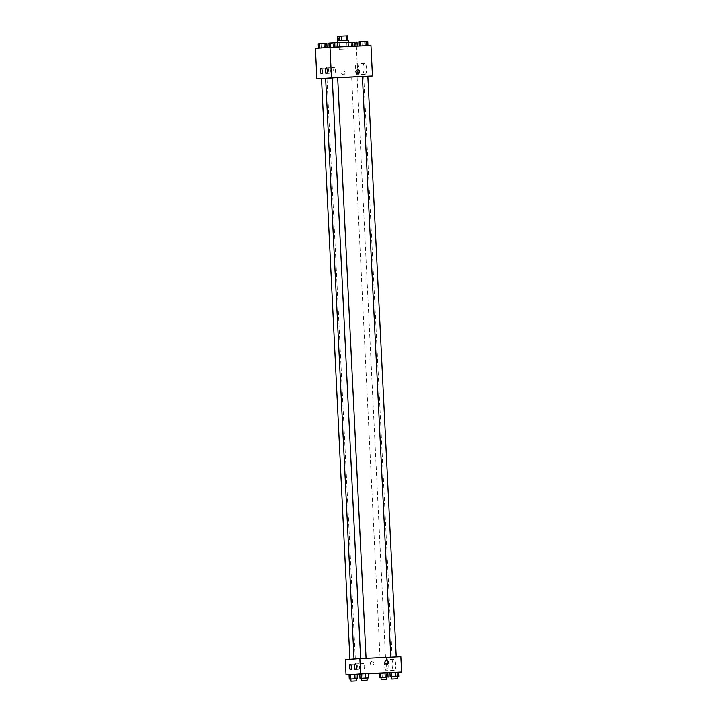 <?xml version="1.0" encoding="UTF-8"?>
<svg xmlns="http://www.w3.org/2000/svg" width="717" height="717" viewBox="0 0 717 717"><rect width="100%" height="100%" fill="white"/><g stroke="black" fill="none" stroke-linecap="round" stroke-linejoin="round"><path stroke-width="0.54" stroke-dasharray="3.58 2.69" d="M344.563 49.07L339.482 49.339L344.563 49.07M343.927 36.02L338.845 36.289L343.927 36.02M347.682 35.85L337.617 36.361M338.774 40.672L347.897 40.197L337.824 40.708L338.774 40.672L338.558 36.325M348.301 40.188L337.42 40.717M337.841 42.868L348.408 42.366L337.841 42.868M346.024 40.322L345.809 35.975M344.035 40.43L343.819 36.083M337.582 42.841L352.755 42.151M346.463 46.757L333.396 47.456L346.463 46.757M370.967 45.529L315.399 48.424M331.989 47.421L337.788 47.107L329.139 47.537L337.788 47.107L331.989 47.421L331.774 43.065L328.924 43.19M324.201 47.94L318.411 48.263L324.201 47.833M354.368 46.542L348.579 46.856L354.359 46.309M367.955 45.7L359.307 46.13L367.955 45.673M345.083 72.668A1.909 1.792 86.1 0 0 343.156 70.849A1.909 1.792 86.1 0 0 341.498 72.865A1.909 1.792 86.1 0 0 343.416 74.649A1.909 1.792 86.1 0 0 345.083 72.668A1.909 1.792 -93.9 0 1 343.416 74.649A1.909 1.792 -93.9 0 1 341.498 72.865A1.909 1.792 -93.9 0 1 343.165 70.849A1.909 1.792 -93.9 0 1 345.083 72.668M367.839 76.298L357.873 76.97L356.385 46.515M357.873 76.97L325.617 78.413M364.523 63.41A5.458 1.828 -92.7 0 0 362.963 68.966A5.458 1.828 -92.7 0 0 365.043 74.317A5.458 1.828 -92.7 0 0 366.62 68.778A5.458 1.828 -92.7 0 0 364.541 63.41A5.458 1.828 -92.7 0 0 364.523 63.41M356.905 63.768A5.458 1.828 87.3 0 1 356.914 63.759A5.458 1.828 87.3 0 1 359.002 69.137A5.458 1.828 87.3 0 1 357.425 74.676A5.458 1.828 87.3 0 1 355.336 69.325A5.458 1.828 87.3 0 1 356.905 63.768M357.738 69.863L357.738 69.863A1.909 1.792 86.1 0 0 356.08 71.852A1.909 1.792 86.1 0 0 357.998 73.663L357.998 73.663M329.587 73.286A2.725 0.914 -92.7 0 0 330.358 70.508A2.725 0.914 -92.7 0 0 329.327 67.846A2.725 0.914 -92.7 0 0 328.538 70.607A2.725 0.914 -92.7 0 0 329.578 73.286A2.725 0.914 -92.7 0 0 329.587 73.286L321.377 73.663M334.687 72.937A2.725 0.914 -92.7 0 0 335.466 70.167A2.725 0.914 -92.7 0 0 334.427 67.497A2.725 0.914 -92.7 0 0 333.638 70.266A2.725 0.914 -92.7 0 0 334.678 72.937A2.725 0.914 -92.7 0 0 334.687 72.937M362.399 76.504L367.839 76.235M332.231 77.902L337.671 77.642L332.231 77.947M355.3 77.033L351.671 77.221L355.3 77.033M325.617 78.368L362.399 76.522M379.463 657.767L354.019 659.129L379.463 657.767M392.611 657.202L396.241 657.005L392.611 657.202M353.535 659.201L349.905 659.398L353.535 659.201M364.272 658.484L360.642 658.672L364.272 658.484M383.703 657.803L380.073 657.991L383.703 657.803M400.857 656.754L345.289 659.649M392.799 672.465L398.589 672.143L389.949 672.582L392.799 672.465L393.006 676.812L391.76 676.866L397.2 676.579M382.062 673.182L387.861 672.869L379.212 673.308L382.062 673.182L382.278 677.538L381.032 677.592M351.895 674.589L357.693 674.276L349.045 674.706L351.895 674.589L352.11 678.945L350.864 678.99M387.861 672.904L379.212 673.326M368.439 673.828L359.791 674.231M357.693 674.33L349.045 674.733M398.589 672.188L389.958 672.77M366.952 673.648L362.632 673.863L366.952 673.648L367.167 678.004M359.782 673.98L362.632 673.863L359.782 673.98M358.733 669.275A2.725 0.914 -92.7 0 0 359.513 666.505A2.725 0.914 -92.7 0 0 358.473 663.843A2.725 0.914 -92.7 0 0 357.684 666.604A2.725 0.914 -92.7 0 0 358.724 669.275A2.725 0.914 -92.7 0 0 358.733 669.275L350.523 669.66M363.833 668.934A2.725 0.914 -92.7 0 0 364.612 666.165A2.725 0.914 -92.7 0 0 363.573 663.494A2.725 0.914 -92.7 0 0 362.793 666.254A2.725 0.914 -92.7 0 0 363.833 668.934L355.632 669.319M395.766 664.74A5.458 1.828 -92.7 0 0 393.687 659.407A5.458 1.828 -92.7 0 0 392.109 664.946A5.458 1.828 -92.7 0 0 394.198 670.314A5.458 1.828 -92.7 0 0 395.766 664.74M387.019 672.967L386.275 657.74M372.078 661.397A1.909 1.792 86.1 0 0 370.384 663.413A1.909 1.792 86.1 0 0 372.302 665.197A1.909 1.792 86.1 0 0 373.96 663.198A1.909 1.792 86.1 0 0 372.078 661.397A1.909 1.792 -93.9 0 1 373.96 663.198A1.909 1.792 -93.9 0 1 372.302 665.197A1.909 1.792 -93.9 0 1 370.384 663.413A1.909 1.792 -93.9 0 1 372.078 661.397M388.148 665.089A5.458 1.828 87.3 0 1 386.571 670.673A5.458 1.828 87.3 0 1 384.491 665.304A5.458 1.828 87.3 0 1 386.06 659.757A5.458 1.828 87.3 0 1 388.148 665.089M386.848 664.22A1.909 1.792 86.1 0 0 386.884 664.211L386.884 664.211A1.909 1.792 86.1 0 1 384.957 662.418A1.909 1.792 86.1 0 1 386.624 660.411L386.624 660.411M397.2 676.606L393.006 676.812M397.335 676.597L397.119 672.25M386.472 677.323L382.278 677.538M381.032 677.574L386.472 677.305M386.597 677.323L386.391 672.967M367.032 678.004L361.592 678.273M361.592 678.255L367.032 677.986M362.838 678.219L362.632 673.863M350.864 678.972L352.11 678.945M356.43 678.721L356.224 674.374M367.74 41.353L359.092 41.783M364.326 41.505L360.696 41.703L364.326 41.505M362.157 46.013L361.942 41.667M366.477 45.798L366.27 41.452M360.803 41.667L366.136 41.434M357.012 42.07L355.408 42.16M351.429 46.739L351.213 42.393M348.579 46.856L348.363 42.509M350.048 46.757L349.833 42.411M355.749 46.524L355.533 42.169M337.573 42.751L331.774 43.065M334.158 42.912L330.528 43.101L334.158 42.912M336.309 47.205L336.103 42.85M330.636 43.074L335.968 42.823M326.844 43.477L318.196 43.907M323.43 43.629L319.8 43.827L323.43 43.629M321.261 48.147L321.046 43.791M325.581 47.922L325.366 43.576M319.899 43.8L325.24 43.54M338.845 36.289L339.482 49.339M346.454 35.922L347.091 48.971M333.396 47.456L333.181 43.11M364.541 63.41L356.914 63.759M365.043 74.317L357.425 74.676M321.126 68.223L329.327 67.846M326.486 73.322L334.678 72.937M326.226 67.882L334.427 67.497M392.127 657.265L363.725 76.504M355.345 659.129L326.943 78.359M385.513 657.731L357.111 76.961M380.073 657.991L351.671 77.221M350.272 664.22L358.473 663.843M355.381 663.879L363.573 663.494M393.687 659.407L386.06 659.757M394.198 670.314L386.571 670.673"/><path stroke-width="1.08" d="M337.824 40.69L337.617 36.361L341.48 36.128L347.682 35.85L347.897 40.197M339.697 40.582L339.482 36.235M346.947 40.233L346.732 35.886M341.686 40.475L341.48 36.128M337.519 42.751L337.42 40.717L348.301 40.188L348.399 42.312M352.961 46.372L352.755 42.151L337.582 42.841M325.617 78.413L316.887 78.879L315.399 48.424L329.981 47.439L370.967 45.529L372.455 75.984L367.839 76.298M356.08 71.843A1.909 1.792 -93.9 0 1 357.738 69.863A1.909 1.792 -93.9 0 1 359.656 71.646A1.909 1.792 -93.9 0 1 357.998 73.663A1.909 1.792 -93.9 0 1 356.08 71.843M316.887 78.879L331.469 77.893L329.981 47.439M331.469 77.893L372.455 75.984M357.998 73.663A1.909 1.792 86.1 0 0 359.656 71.646A1.909 1.792 86.1 0 0 357.738 69.863M321.386 73.663A2.725 0.914 87.3 0 1 321.377 73.663A2.725 0.914 87.3 0 1 320.338 70.992A2.725 0.914 87.3 0 1 321.126 68.223A2.725 0.914 87.3 0 1 322.166 70.893A2.725 0.914 87.3 0 1 321.386 73.663M326.486 73.322L326.486 73.322A2.725 0.914 87.3 0 1 325.446 70.642A2.725 0.914 87.3 0 1 326.226 67.882A2.725 0.914 87.3 0 1 327.266 70.553A2.725 0.914 87.3 0 1 326.486 73.322M396.241 656.969L367.839 76.235L362.399 76.504L390.801 657.22M362.399 76.522L332.231 77.902L360.633 658.627M332.231 77.947L325.617 78.368L354.019 659.057M359.871 658.663L345.289 659.649L346.033 674.876L360.615 673.89L359.871 658.663L400.857 656.754L401.601 671.981L398.589 672.188M349.493 666.998A2.725 0.914 87.3 0 1 350.272 664.22A2.725 0.914 87.3 0 1 351.312 666.891A2.725 0.914 87.3 0 1 350.532 669.66A2.725 0.914 87.3 0 1 350.523 669.66A2.725 0.914 87.3 0 1 349.493 666.998M356.412 666.532A2.725 0.914 87.3 0 1 355.641 669.319A2.725 0.914 87.3 0 1 355.632 669.319A2.725 0.914 87.3 0 1 354.592 666.64A2.725 0.914 87.3 0 1 355.381 663.879A2.725 0.914 87.3 0 1 356.412 666.532M391.419 672.483L395.739 672.268L391.419 672.483L391.634 676.83L397.2 676.606M398.589 672.143L395.739 672.268L398.589 672.143L398.804 676.498M381.032 677.592L379.427 677.655L379.212 673.308L387.861 672.869L368.439 673.828M350.523 674.607L354.843 674.392L350.523 674.607L350.73 678.963L357.908 678.623L350.864 678.972L350.971 681.15L356.412 680.881L350.971 681.15M357.693 674.276L354.843 674.392L357.693 674.276L357.908 678.623M360.615 673.89L401.601 671.981M359.791 674.231L357.693 674.33M349.045 674.733L346.033 674.876M389.958 672.77L387.861 672.904M365.571 673.666L359.782 673.98L368.421 673.55L365.571 673.666L365.787 678.022L368.637 677.906L367.032 678.004M368.421 673.55L368.637 677.906M386.848 664.22A1.909 1.792 -93.9 0 1 384.957 662.418A1.909 1.792 -93.9 0 1 386.624 660.411A1.909 1.792 -93.9 0 1 388.542 662.194A1.909 1.792 -93.9 0 1 386.848 664.22A1.909 1.792 86.1 0 0 388.542 662.194A1.909 1.792 86.1 0 0 386.624 660.411M397.308 678.757L391.867 679.026L397.308 678.757L397.2 676.579L391.634 676.83M390.156 676.929L389.949 672.582M395.954 676.615L395.739 672.268M379.427 677.655L386.472 677.323M386.58 679.483L386.472 677.305L384.662 677.377L381.032 677.574L381.139 679.743L386.58 679.483L381.139 679.743M380.897 677.556L380.691 673.2M385.226 677.341L385.011 672.985M388.076 677.224L387.861 672.869M361.592 678.273L365.787 678.022M367.14 680.164L367.032 677.986L365.222 678.058L361.592 678.255L361.7 680.424L367.14 680.164L361.7 680.424M359.988 678.336L359.782 673.98M361.467 678.237L361.251 673.881M349.26 679.062L349.045 674.706M355.058 678.739L354.843 674.392M359.307 46.076L359.092 41.783L364.89 41.469L367.74 41.353L367.955 45.673M360.776 46.005L360.57 41.685M365.105 45.807L364.89 41.469M366.136 41.416L360.803 41.667M355.408 42.142L352.764 42.249L357.012 42.07L357.209 46.175M354.359 46.309L354.162 42.186M329.139 47.501L328.924 43.19L334.722 42.868L337.573 42.751L337.788 47.08M330.609 47.412L330.403 43.083M334.938 47.214L334.722 42.868M335.968 42.823L330.636 43.074M318.411 48.218L318.196 43.907L326.844 43.477L327.042 47.636M319.881 48.12L319.665 43.809M324.201 47.833L323.994 43.594M325.24 43.54L319.899 43.8M349.905 659.335L321.503 78.628M366.073 658.376L337.671 77.642M391.867 679.026L391.76 676.848M356.412 680.881L356.304 678.712"/></g></svg>
